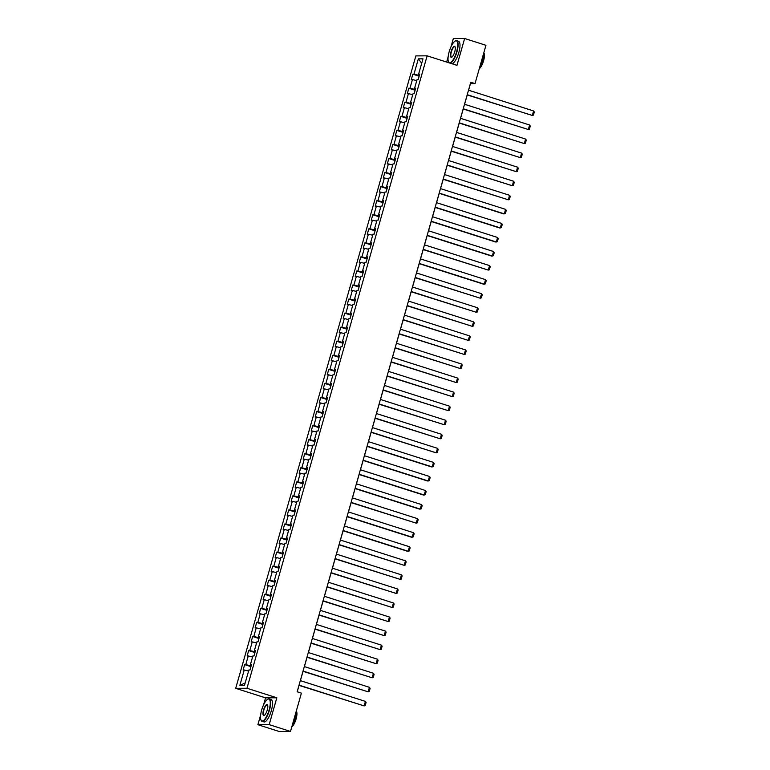 <?xml version="1.0" encoding="UTF-8"?>
<svg xmlns="http://www.w3.org/2000/svg" width="770" height="770" viewBox="0 0 770 770"><rect width="100%" height="100%" fill="white"/><g stroke="black" fill="none" stroke-linecap="round" stroke-linejoin="round"><path stroke-width="1.16" d="M260.645 715.051L257.892 724.705L269.182 724.637L276.825 697.784L265.544 697.851L263.504 705.031M265.544 697.851L235.697 688.332L415.858 55.902L427.138 55.835L246.978 688.265L235.697 688.332M427.138 55.835L456.976 65.354L464.628 38.5L453.347 38.567L450.989 46.835M448.14 56.845L446.658 62.062M257.892 724.705L279.212 731.5L290.492 731.433L301.407 693.135L297.143 691.778L470.778 82.236L475.042 83.593L485.947 45.295L464.628 38.5M418.331 58.857L413.962 74.18L412.855 74.18L411.315 79.589L412.422 79.58L409.958 88.232L408.851 88.242L407.311 93.651L408.418 93.642L405.954 102.294L404.847 102.294L403.307 107.704L404.414 107.704L401.95 116.347L400.843 116.357L399.303 121.766L400.41 121.756L397.946 130.409L396.839 130.419L395.299 135.818L396.406 135.818L393.942 144.471L392.825 144.471L391.285 149.881L392.402 149.871L389.938 158.524L388.821 158.533L387.281 163.943L388.398 163.933L385.934 172.586L384.817 172.586L383.277 177.995L384.394 177.986L381.93 186.638L380.813 186.648L379.273 192.057L380.39 192.048L377.926 200.701L376.809 200.701L375.269 206.11L376.386 206.11L373.922 214.753L372.805 214.763L371.265 220.172L372.382 220.162L369.918 228.815L368.801 228.825L367.261 234.224L368.378 234.224L365.914 242.877L364.797 242.877L363.257 248.286L364.374 248.277L361.91 256.93L360.793 256.939L359.253 262.349L360.37 262.339L357.906 270.992L356.789 270.992L355.249 276.401L356.366 276.392L353.902 285.044L352.785 285.054L351.245 290.463L352.362 290.454L349.898 299.106L348.781 299.106L347.241 304.516L348.348 304.516L345.884 313.159L344.777 313.169L343.237 318.578L344.344 318.568L341.88 327.221L340.773 327.231L339.233 332.63L340.34 332.63L337.876 341.283L336.769 341.283L335.229 346.692L336.336 346.683L333.872 355.336L332.765 355.345L331.225 360.755L332.332 360.745L329.868 369.398L328.761 369.398L327.221 374.807L328.328 374.798L325.864 383.45L324.757 383.46L323.217 388.869L324.324 388.86L321.86 397.512L320.753 397.512L319.204 402.922L320.32 402.922L317.856 411.565L316.739 411.575L315.2 416.984L316.316 416.974L313.852 425.627L312.736 425.637L311.195 431.036L312.312 431.036L309.848 439.689L308.731 439.689L307.192 445.099L308.308 445.089L305.844 453.742L304.728 453.751L303.188 459.151L304.304 459.151L301.84 467.804L300.724 467.804L299.183 473.213L300.3 473.204L297.836 481.856L296.719 481.866L295.18 487.275L296.296 487.266L293.832 495.918L292.716 495.918L291.175 501.328L292.292 501.328L289.828 509.971L288.712 509.981L287.172 515.39L288.288 515.38L285.824 524.033L284.708 524.043L283.168 529.442L284.284 529.442L281.82 538.086L280.704 538.095L279.163 543.505L280.28 543.495L277.816 552.148L276.7 552.157L275.159 557.557L276.276 557.557L273.802 566.21L272.695 566.21L271.156 571.619L272.262 571.61L269.798 580.262L268.692 580.272L267.151 585.681L268.258 585.672L265.794 594.325L264.688 594.325L263.147 599.734L264.254 599.734L261.79 608.377L260.683 608.387L259.144 613.796L260.25 613.786L257.786 622.439L256.68 622.449L255.139 627.848L256.246 627.848L253.782 636.492L252.675 636.501L251.136 641.91L252.242 641.901L249.778 650.554L248.672 650.563L247.131 655.963L248.238 655.963L245.774 664.616L244.658 664.616L243.118 670.025L244.234 670.015L239.874 685.338L244.504 685.31L248.874 669.996L249.981 669.987L251.52 664.577L250.414 664.587L252.878 655.934L253.984 655.925L255.525 650.525L254.418 650.525L256.882 641.872L257.989 641.872L259.529 636.463L258.422 636.472L260.886 627.819L261.993 627.81L263.533 622.41L262.426 622.41L264.89 613.757L265.997 613.757L267.536 608.348L266.43 608.358L268.894 599.705L270 599.695L271.541 594.286L270.434 594.296L272.898 585.643L274.014 585.643L275.554 580.234L274.438 580.234L276.902 571.59L278.018 571.581L279.558 566.171L278.442 566.181L280.906 557.528L282.022 557.519L283.562 552.119L282.446 552.119L284.91 543.476L286.026 543.466L287.566 538.057L286.45 538.066L288.914 529.413L290.03 529.404L291.57 524.004L290.454 524.004L292.918 515.351L294.034 515.351L295.574 509.942L294.458 509.952L296.922 501.299L298.038 501.289L299.578 495.88L298.462 495.89L300.926 487.237L302.042 487.237L303.582 481.828L302.466 481.828L304.93 473.184L306.046 473.175L307.586 467.765L306.47 467.775L308.934 459.122L310.05 459.113L311.59 453.713L310.474 453.713L312.938 445.07L314.054 445.06L315.594 439.651L314.478 439.66L316.942 431.007L318.058 430.998L319.598 425.598L318.491 425.598L320.955 416.945L322.062 416.945L323.602 411.536L322.495 411.546L324.959 402.893L326.066 402.883L327.606 397.474L326.499 397.484L328.963 388.831L330.07 388.831L331.61 383.422L330.503 383.422L332.967 374.778L334.074 374.769L335.614 369.359L334.507 369.369L336.971 360.716L338.078 360.707L339.618 355.307L338.511 355.307L340.975 346.664L342.082 346.654L343.622 341.245L342.515 341.254L344.979 332.601L346.096 332.592L347.636 327.192L346.519 327.192L348.983 318.539L350.1 318.539L351.64 313.13L350.523 313.14L352.987 304.487L354.104 304.477L355.644 299.068L354.527 299.078L356.991 290.425L358.108 290.425L359.648 285.016L358.531 285.016L360.995 276.372L362.112 276.363L363.652 270.953L362.535 270.963L364.999 262.31L366.116 262.3L367.656 256.901L366.539 256.901L369.003 248.258L370.12 248.248L371.66 242.839L370.543 242.848L373.007 234.196L374.124 234.186L375.664 228.786L374.547 228.786L377.011 220.133L378.128 220.133L379.668 214.724L378.551 214.734L381.015 206.081L382.132 206.071L383.672 200.662L382.555 200.672L385.019 192.019L386.136 192.019L387.676 186.609L386.559 186.609L389.023 177.966L390.14 177.957L391.68 172.547L390.563 172.557L393.037 163.904L394.144 163.894L395.684 158.495L394.577 158.495L397.041 149.852L398.148 149.842L399.688 144.433L398.581 144.442L401.045 135.79L402.152 135.78L403.692 130.38L402.585 130.38L405.049 121.727L406.156 121.727L407.696 116.318L406.589 116.328L409.053 107.675L410.16 107.665L411.7 102.256L410.593 102.266L413.057 93.613L414.164 93.613L415.704 88.204L414.597 88.204L417.061 79.56L418.168 79.551L419.717 74.141L418.601 74.151L422.961 58.828L418.331 58.857L421.71 63.246M251.136 665.925L250.404 665.694L250.683 664.722M251.386 665.068L250.414 664.587M245.774 664.616L250.404 665.694M248.238 655.963L252.579 656.974M255.139 651.872L254.408 651.632L254.687 650.66M255.39 651.016L254.418 650.525M249.778 650.554L254.408 651.632M252.242 641.901L256.583 642.912M259.144 637.81L258.412 637.579L258.691 636.607M259.394 636.954L258.422 636.472M253.782 636.492L258.412 637.579M256.246 627.848L260.587 628.859M263.157 623.748L262.416 623.517L262.695 622.545M263.398 622.901L262.426 622.41M257.786 622.439L262.416 623.517M260.25 613.786L264.591 614.797M267.161 609.696L266.42 609.465L266.699 608.493M267.402 608.839L266.43 608.358M261.79 608.377L266.42 609.465M264.254 599.734L268.595 600.744M271.165 595.634L270.424 595.403L270.703 594.43M271.406 594.787L270.434 594.296M265.794 594.325L270.424 595.403M268.258 585.672L272.599 586.682M275.169 581.581L274.438 581.34L274.707 580.378M275.41 580.724L274.438 580.234M269.798 580.262L274.438 581.34M272.262 571.61L276.603 572.63M279.173 567.519L278.442 567.288L278.711 566.316M279.414 566.662L278.442 566.181M273.802 566.21L278.442 567.288M276.276 557.557L280.607 558.568M283.177 553.466L282.446 553.226L282.715 552.254M283.418 552.61L282.446 552.119M277.816 552.148L282.446 553.226M280.28 543.495L284.611 544.505M287.181 539.404L286.45 539.173L286.719 538.201M287.422 538.548L286.45 538.066M281.82 538.086L286.45 539.173M284.284 529.442L288.615 530.453M291.185 525.342L290.454 525.111L290.723 524.139M291.426 524.495L290.454 524.004M285.824 524.033L290.454 525.111M288.288 515.38L292.619 516.391M295.189 511.29L294.458 511.059L294.737 510.087M295.43 510.433L294.458 509.952M289.828 509.971L294.458 511.059M292.292 501.328L296.623 502.338M299.193 497.228L298.462 496.997L298.741 496.024M299.434 496.381L298.462 495.89M293.832 495.918L298.462 496.997M296.296 487.266L300.637 488.276M303.197 483.175L302.466 482.934L302.745 481.972M303.438 482.318L302.466 481.828M297.836 481.856L302.466 482.934M300.3 473.204L304.641 474.224M307.201 469.113L306.47 468.882L306.749 467.91M307.442 468.256L306.47 467.775M301.84 467.804L306.47 468.882M304.304 459.151L308.645 460.162M311.205 455.06L310.474 454.82L310.753 453.848M311.446 454.204L310.474 453.713M305.844 453.742L310.474 454.82M308.308 445.089L312.649 446.1M315.209 440.998L314.478 440.767L314.757 439.795M315.459 440.142L314.478 439.66M309.848 439.689L314.478 440.767M312.312 431.036L316.653 432.047M319.213 426.936L318.482 426.705L318.761 425.733M319.463 426.089L318.491 425.598M313.852 425.627L318.482 426.705M316.316 416.974L320.657 417.985M323.217 412.884L322.486 412.653L322.765 411.681M323.467 412.027L322.495 411.546M317.856 411.565L322.486 412.653M320.32 402.922L324.661 403.932M327.221 398.822L326.49 398.591L326.769 397.618M327.471 397.975L326.499 397.484M321.86 397.512L326.49 398.591M324.324 388.86L328.665 389.87M331.225 384.769L330.494 384.528L330.773 383.566M331.475 383.912L330.503 383.422M325.864 383.45L330.494 384.528M328.328 374.798L332.669 375.818M335.229 370.707L334.498 370.476L334.777 369.504M335.479 369.85L334.507 369.369M329.868 369.398L334.498 370.476M332.332 360.745L336.673 361.756M339.243 356.654L338.502 356.414L338.781 355.442M339.483 355.798L338.511 355.307M333.872 355.336L338.502 356.414M336.336 346.683L340.677 347.694M343.247 342.592L342.506 342.361L342.785 341.389M343.487 341.736L342.515 341.254M337.876 341.283L342.506 342.361M340.34 332.63L344.681 333.641M347.251 328.53L346.519 328.299L346.789 327.327M347.491 327.683L346.519 327.192M341.88 327.221L346.519 328.299M344.344 318.568L348.685 319.579M351.255 314.478L350.523 314.247L350.793 313.275M351.495 313.621L350.523 313.14M345.884 313.159L350.523 314.247M348.348 304.516L352.689 305.526M355.259 300.416L354.527 300.185L354.797 299.212M355.499 299.569L354.527 299.078M349.898 299.106L354.527 300.185M352.362 290.454L356.693 291.464M359.263 286.363L358.531 286.132L358.801 285.16M359.503 285.506L358.531 285.016M353.902 285.044L358.531 286.132M356.366 276.392L360.697 277.412M363.267 272.301L362.535 272.07L362.805 271.098M363.507 271.444L362.535 270.963M357.906 270.992L362.535 272.07M360.37 262.339L364.701 263.35M367.271 258.248L366.539 258.008L366.818 257.036M367.511 257.392L366.539 256.901M361.91 256.93L366.539 258.008M364.374 248.277L368.705 249.287M371.275 244.186L370.543 243.955L370.822 242.983M371.515 243.33L370.543 242.848M365.914 242.877L370.543 243.955M368.378 234.224L372.719 235.235M375.279 230.134L374.547 229.893L374.826 228.921M375.519 229.277L374.547 228.786M369.918 228.815L374.547 229.893M372.382 220.162L376.722 221.173M379.283 216.072L378.551 215.841L378.83 214.869M379.523 215.215L378.551 214.734M373.922 214.753L378.551 215.841M376.386 206.11L380.726 207.12M383.287 202.01L382.555 201.778L382.834 200.806M383.527 201.162L382.555 200.672M377.926 200.701L382.555 201.778M380.39 192.048L384.731 193.058M387.291 187.957L386.559 187.726L386.838 186.754M387.531 187.1L386.559 186.609M381.93 186.638L386.559 187.726M384.394 177.986L388.735 179.006M391.295 173.895L390.563 173.664L390.842 172.692M391.545 173.038L390.563 172.557M385.934 172.586L390.563 173.664M388.398 163.933L392.739 164.944M395.299 159.842L394.567 159.602L394.846 158.639M395.549 158.986L394.577 158.495M389.938 158.524L394.567 159.602M392.402 149.871L396.743 150.881M399.303 145.78L398.571 145.549L398.85 144.577M399.553 144.924L398.581 144.442M393.942 144.471L398.571 145.549M396.406 135.818L400.747 136.829M403.307 131.728L402.575 131.487L402.854 130.515M403.557 130.871L402.585 130.38M397.946 130.409L402.575 131.487M400.41 121.756L404.75 122.767M407.311 117.666L406.579 117.435L406.858 116.463M407.561 116.809L406.589 116.328M401.95 116.347L406.579 117.435M404.414 107.704L408.755 108.714M411.324 103.603L410.583 103.373L410.862 102.4M411.565 102.757L410.593 102.266M405.954 102.294L410.583 103.373M408.418 93.642L412.758 94.652M415.328 89.551L414.587 89.32L414.866 88.348M415.569 88.694L414.597 88.204M409.958 88.232L414.587 89.32M412.422 79.58L416.762 80.6M419.332 75.489L418.591 75.258L418.87 74.286M419.573 74.632L418.601 74.151M413.962 74.18L418.591 75.258M269.182 724.637L290.492 731.433M276.825 697.784L246.978 688.265M468.584 90.215L470.46 83.622L475.042 83.593M297.22 691.807L299.049 685.387M300.396 680.651L303.053 671.325M304.4 666.599L307.057 657.272M308.404 652.537L311.061 643.21M312.408 638.484L315.065 629.157M316.412 624.422L319.069 615.095M320.416 610.36L323.073 601.043M324.42 596.307L327.077 586.981M328.424 582.245L331.081 572.918M332.428 568.193L335.085 558.866M336.432 554.13L339.089 544.804M340.436 540.078L343.093 530.751M344.45 526.016L347.106 516.689M348.454 511.954L351.11 502.637M352.458 497.901L355.114 488.575M356.462 483.839L359.118 474.512M360.466 469.787L363.122 460.46M364.47 455.725L367.126 446.398M368.474 441.672L371.13 432.345M372.478 427.61L375.134 418.283M376.482 413.557L379.138 404.231M380.486 399.495L383.142 390.169M384.49 385.433L387.146 376.106M388.494 371.381L391.15 362.054M392.498 357.319L395.154 347.992M396.502 343.266L399.158 333.939M400.506 329.204L403.162 319.877M404.51 315.151L407.166 305.825M408.514 301.089L411.17 291.763M412.518 287.027L415.174 277.71M416.531 272.975L419.188 263.648M420.536 258.913L423.192 249.586M424.539 244.86L427.196 235.533M428.543 230.798L431.2 221.471M432.548 216.745L435.204 207.419M436.552 202.683L439.208 193.357M440.556 188.621L443.212 179.304M444.56 174.569L447.216 165.242M448.564 160.506L451.22 151.18M452.567 146.454L455.224 137.127M456.572 132.392L459.228 123.065M460.575 118.339L463.232 109.013M464.579 104.277L467.236 94.951M239.874 685.338L245.168 682.971M244.234 670.015L248.575 671.036M412.855 74.18L419.13 76.182M408.851 88.242L415.126 90.244M404.847 102.294L411.122 104.297M400.843 116.357L407.118 118.359M396.839 130.419L403.114 132.421M392.825 144.471L399.11 146.473M388.821 158.533L395.106 160.535M384.817 172.586L391.102 174.588M380.813 186.648L387.098 188.65M376.809 200.701L383.094 202.702M372.805 214.763L379.09 216.765M368.801 228.825L375.077 230.827M364.797 242.877L371.073 244.879M360.793 256.939L367.069 258.941M356.789 270.992L363.065 272.994M352.785 285.054L359.061 287.056M348.781 299.106L355.057 301.108M344.777 313.169L351.053 315.171M340.773 327.231L347.049 329.233M336.769 341.283L343.045 343.285M332.765 355.345L339.041 357.347M328.761 369.398L335.037 371.4M324.757 383.46L331.033 385.462M320.753 397.512L327.029 399.514M316.739 411.575L323.025 413.577M312.736 425.637L319.021 427.639M308.731 439.689L315.017 441.691M304.728 453.751L311.013 455.753M300.724 467.804L307.009 469.806M296.719 481.866L303.005 483.868M292.716 495.918L298.991 497.921M288.712 509.981L294.987 511.983M284.708 524.043L290.983 526.045M280.704 538.095L286.979 540.097M276.7 552.157L282.975 554.159M272.695 566.21L278.971 568.212M268.692 580.272L274.967 582.274M264.688 594.325L270.963 596.327M260.683 608.387L266.959 610.389M256.68 622.449L262.955 624.451M252.675 636.501L258.951 638.503M248.672 650.563L254.947 652.565M244.658 664.616L250.943 666.618M468.507 90.196L533.61 110.957L532.33 115.462L467.159 94.931M467.226 94.7L532.33 115.462L533.398 115.134L534.303 111.987L533.61 110.957M456.6 51.802A11.483 3.552 -72.3 0 0 455.07 41.128A11.483 3.552 -72.3 0 0 449.16 51.84A11.483 3.552 -72.3 0 0 448.477 61.812A11.483 3.552 -72.3 0 0 456.6 51.802M455.224 41.041A11.762 3.638 107.7 0 1 455.388 40.945A11.762 3.638 107.7 0 1 456.706 40.695A11.762 3.638 107.7 0 1 456.947 51.879A11.762 3.638 107.7 0 1 450.084 63.159M454.743 51.811A5.746 1.781 107.7 0 1 451.778 57.172A5.746 1.781 107.7 0 1 451.018 51.831A5.746 1.781 107.7 0 1 455.08 46.826A5.746 1.781 107.7 0 1 454.743 51.811M455.147 46.999A5.457 1.694 -72.3 0 0 454.791 46.701A5.457 1.694 -72.3 0 0 451.364 51.908A5.457 1.694 -72.3 0 0 451.48 57.105A5.457 1.694 -72.3 0 0 451.942 57.067M483.868 52.601A11.762 3.638 107.7 0 1 482.694 60.089A11.762 3.638 107.7 0 1 479.594 67.587M483.868 52.986A8.47 2.618 107.7 0 1 483.589 60.724A8.47 2.618 107.7 0 1 479.315 68.578M456.706 40.695L458.583 41.291A11.762 3.638 107.7 0 1 458.824 52.476A11.762 3.638 107.7 0 1 451.961 63.756M449.103 62.842A11.762 3.638 107.7 0 1 448.621 62.139A11.762 3.638 107.7 0 1 448.554 61.966M269.105 709.998A11.483 3.552 -72.3 0 0 267.585 699.324A11.483 3.552 -72.3 0 0 261.665 710.046A11.483 3.552 -72.3 0 0 260.982 720.017A11.483 3.552 -72.3 0 0 269.105 709.998M267.729 699.247A11.762 3.638 107.7 0 1 267.893 699.141A11.762 3.638 107.7 0 1 269.211 698.89A11.762 3.638 107.7 0 1 269.452 710.084A11.762 3.638 107.7 0 1 262.07 721.317A11.762 3.638 107.7 0 1 261.126 720.345A11.762 3.638 107.7 0 1 261.059 720.171M267.248 710.007A5.746 1.781 107.7 0 1 264.283 715.369A5.746 1.781 107.7 0 1 263.523 710.036A5.746 1.781 107.7 0 1 267.585 705.022A5.746 1.781 107.7 0 1 267.248 710.007M267.652 705.204A5.457 1.694 -72.3 0 0 267.296 704.906A5.457 1.694 -72.3 0 0 263.869 710.113A5.457 1.694 -72.3 0 0 263.985 715.301A5.457 1.694 -72.3 0 0 264.447 715.263M296.373 710.806A11.762 3.638 107.7 0 1 295.208 718.294A11.762 3.638 107.7 0 1 292.1 725.792M296.373 711.191A8.47 2.618 107.7 0 1 296.094 718.93A8.47 2.618 107.7 0 1 291.82 726.774M269.211 698.89L271.088 699.497A11.762 3.638 107.7 0 1 271.329 710.681A11.762 3.638 107.7 0 1 263.946 721.913L262.07 721.317M464.503 104.248L529.606 125.01L528.326 129.514L463.155 108.984M463.222 108.763L528.326 129.514L529.394 129.196L530.299 126.039L529.606 125.01M460.499 118.311L525.602 139.072L524.322 143.576L459.151 123.046M459.218 122.815L524.322 143.576L525.39 143.249L526.285 140.102L525.602 139.072M456.494 132.373L521.598 153.124L520.318 157.629L455.147 137.099M455.214 136.877L520.318 157.629L521.386 157.311L522.281 154.154L521.598 153.124M452.49 146.425L517.594 167.186L516.314 171.691L451.143 151.161M451.21 150.93L516.314 171.691L517.382 171.373L518.277 168.216L517.594 167.186M448.486 160.487L513.59 181.239L512.31 185.753L447.139 165.213M447.206 164.992L512.31 185.753L513.378 185.426L514.273 182.278L513.59 181.239M444.483 174.54L509.586 195.301L508.306 199.805L443.135 179.275M443.193 179.044L508.306 199.805L509.374 199.488L510.269 196.331L509.586 195.301M440.478 188.602L505.582 209.363L504.292 213.868L503.532 213.868L439.131 193.328M439.189 193.106L504.292 213.868L505.37 213.54L506.265 210.393L505.582 209.363M436.475 202.654L501.578 223.416L500.288 227.92L499.528 227.93L435.127 207.39M435.185 207.169L500.288 227.92L501.366 227.602L502.261 224.445L501.578 223.416M432.471 216.716L497.574 237.478L496.284 241.982L495.524 241.982L431.123 221.452M431.181 221.221L496.284 241.982L497.362 241.655L498.257 238.508L497.574 237.478M428.467 230.779L493.57 251.53L492.28 256.035L491.52 256.044L427.119 235.505M427.177 235.283L492.28 256.035L493.358 255.717L494.253 252.56L493.57 251.53M424.463 244.831L489.566 265.592L488.276 270.097L423.105 249.567M423.173 249.336L488.276 270.097L489.354 269.779L490.249 266.622L489.566 265.592M420.449 258.893L485.562 279.645L484.272 284.159L483.512 284.159L419.101 263.619M419.169 263.398L484.272 284.159L485.35 283.832L486.245 280.675L485.562 279.645M416.445 272.946L481.548 293.707L480.268 298.211L415.097 277.681M415.165 277.45L480.268 298.211L481.346 297.894L482.241 294.737L481.548 293.707M412.441 287.008L477.544 307.769L476.264 312.274L411.093 291.734M411.161 291.512L476.264 312.274L477.333 311.946L478.237 308.799L477.544 307.769M408.437 301.06L473.54 321.822L472.26 326.326L407.089 305.796M407.157 305.565L472.26 326.326L473.329 326.008L474.233 322.851L473.54 321.822M404.433 315.123L469.536 335.884L468.256 340.388L403.085 319.858M403.153 319.627L468.256 340.388L469.325 340.061L470.229 336.913L469.536 335.884M400.429 329.185L465.532 349.936L464.252 354.441L399.081 333.911M399.149 333.689L464.252 354.441L465.321 354.123L466.225 350.966L465.532 349.936M396.425 343.237L461.528 363.998L460.248 368.503L395.077 347.973M395.145 347.742L460.248 368.503L461.317 368.185L462.221 365.028L461.528 363.998M392.421 357.299L457.524 378.051L456.244 382.565L391.073 362.025M391.141 361.804L456.244 382.565L457.313 382.238L458.217 379.081L457.524 378.051M388.417 371.352L453.52 392.113L452.24 396.617L387.069 376.087M387.137 375.856L452.24 396.617L453.309 396.3L454.213 393.143L453.52 392.113M384.413 385.414L449.516 406.175L448.236 410.68L383.065 390.14M383.133 389.918L448.236 410.68L449.305 410.352L450.2 407.205L449.516 406.175M380.409 399.466L445.512 420.228L444.232 424.732L379.061 404.202M379.129 403.971L444.232 424.732L445.301 424.414L446.196 421.257L445.512 420.228M376.405 413.529L441.508 434.29L440.228 438.794L375.057 418.264M375.125 418.033L440.228 438.794L441.297 438.467L442.192 435.32L441.508 434.29M372.401 427.581L437.504 448.342L436.224 452.847L371.053 432.317M371.111 432.095L436.224 452.847L437.293 452.529L438.188 449.372L437.504 448.342M368.397 441.643L433.5 462.404L432.211 466.909L431.45 466.909L367.049 446.379M367.107 446.148L432.211 466.909L433.289 466.591L434.184 463.434L433.5 462.404M364.393 455.705L429.496 476.457L428.207 480.971L427.446 480.971L363.045 460.431M363.103 460.21L428.207 480.971L429.285 480.644L430.18 477.487L429.496 476.457M360.389 469.758L425.492 490.519L424.203 495.023L423.442 495.033L359.041 474.493M359.099 474.262L424.203 495.023L425.281 494.706L426.176 491.549L425.492 490.519M356.385 483.82L421.488 504.581L420.199 509.085L419.438 509.085L355.037 488.546M355.095 488.324L420.199 509.085L421.277 508.758L422.172 505.611L421.488 504.581M352.381 497.872L417.484 518.634L416.195 523.138L351.024 502.608M351.091 502.377L416.195 523.138L417.273 522.82L418.168 519.663L417.484 518.634M348.367 511.935L413.48 532.696L412.191 537.2L411.43 537.2L347.02 516.67M347.087 516.439L412.191 537.2L413.269 536.873L414.164 533.726L413.48 532.696M344.363 525.987L409.476 546.748L408.187 551.253L407.426 551.262L343.016 530.722M343.083 530.501L408.187 551.253L409.265 550.935L410.16 547.778L409.476 546.748M340.359 540.049L405.463 560.81L404.183 565.315L339.012 544.785M339.079 544.554L404.183 565.315L405.261 564.997L406.156 561.84L405.463 560.81M336.355 554.111L401.459 574.863L400.179 579.377L335.008 558.837M335.075 558.616L400.179 579.377L401.247 579.05L402.152 575.893L401.459 574.863M332.351 568.164L397.455 588.925L396.175 593.429L331.004 572.899M331.071 572.668L396.175 593.429L397.243 593.112L398.148 589.955L397.455 588.925M328.347 582.226L393.451 602.987L392.171 607.491L327 586.952M327.067 586.73L392.171 607.491L393.239 607.164L394.144 604.017L393.451 602.987M324.343 596.278L389.447 617.04L388.167 621.544L322.996 601.014M323.063 600.783L388.167 621.544L389.235 621.226L390.14 618.069L389.447 617.04M320.339 610.341L385.443 631.102L384.163 635.606L318.992 615.076M319.059 614.845L384.163 635.606L385.231 635.279L386.136 632.131L385.443 631.102M316.335 624.393L381.439 645.154L380.159 649.659L314.988 629.129M315.055 628.907L380.159 649.659L381.227 649.341L382.132 646.184L381.439 645.154M312.331 638.455L377.435 659.216L376.155 663.721L310.984 643.191M311.051 642.96L376.155 663.721L377.223 663.403L378.118 660.246L377.435 659.216M308.327 652.517L373.431 673.269L372.151 677.783L306.98 657.243M307.047 657.022L372.151 677.783L373.219 677.456L374.114 674.299L373.431 673.269M304.323 666.57L369.427 687.331L368.147 691.835L302.976 671.305M303.043 671.074L368.147 691.835L369.215 691.518L370.11 688.361L369.427 687.331M300.319 680.632L365.423 701.393L364.143 705.898L298.972 685.358M299.03 685.136L364.143 705.898L365.211 705.57L366.106 702.423L365.423 701.393"/></g></svg>
